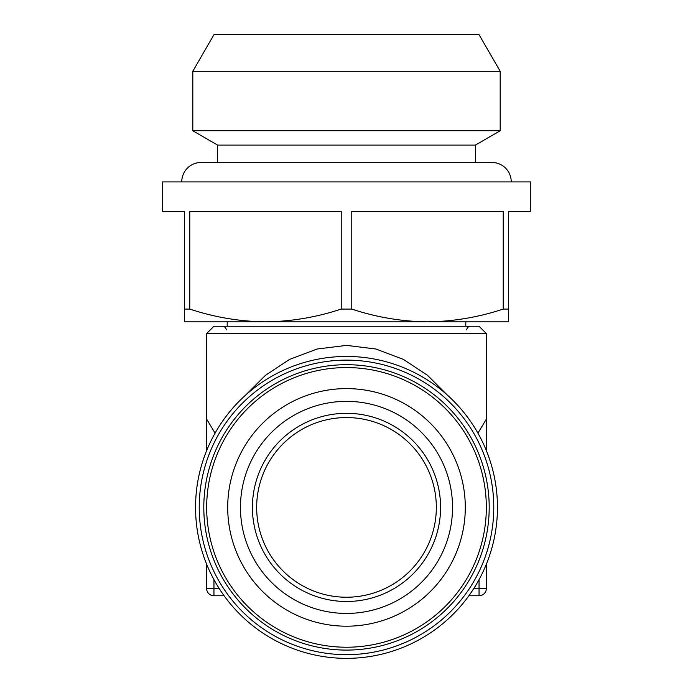 <?xml version="1.0" encoding="UTF-8"?>
<svg xmlns="http://www.w3.org/2000/svg" width="693" height="693" viewBox="0 0 693 693"><rect width="100%" height="100%" fill="white"/><g stroke="black" fill="none" stroke-linecap="round" stroke-linejoin="round"><path stroke-width="1.04" d="M511.226 181.921A19.291 19.291 0 0 0 491.935 162.483L201.065 162.483A19.291 19.291 0 0 0 181.774 181.921M465.791 326.247L465.791 321.829L427.503 321.829C401.715 321.517 376.472 317.273 351.775 309.078L341.225 309.078L341.225 211.374L189.778 211.374L189.778 309.078L184.503 309.078L184.503 211.374L162.413 211.374L162.413 181.921L530.587 181.921L530.587 211.374L508.497 211.374L508.497 309.078L503.222 309.078L503.222 211.374L351.775 211.374L351.775 309.078M227.209 326.247L227.209 321.829L265.497 321.829C239.709 321.517 214.475 317.273 189.778 309.078M213.955 34.65L479.045 34.65L500.181 71.258L192.819 71.258L213.955 34.65M217.637 162.483L217.637 145.106L192.819 130.778L500.181 130.778L500.181 71.258M192.819 130.778L192.819 71.258M217.637 145.106L475.363 145.106L500.181 130.778M475.363 162.483L475.363 145.106M386.937 592.35A94.092 94.092 0 0 1 261.547 547.834A94.092 94.092 0 0 1 306.063 422.444A94.092 94.092 0 0 1 431.453 466.961A94.092 94.092 0 0 1 386.937 592.35M385.109 588.513A89.839 89.839 0 0 1 265.384 546.006A89.839 89.839 0 0 1 307.891 426.282A89.839 89.839 0 0 1 427.616 468.789A89.839 89.839 0 0 1 385.109 588.513M250.753 552.971A106.038 106.038 0 0 1 300.927 411.651A106.038 106.038 0 0 1 442.247 461.824A106.038 106.038 0 0 1 392.073 603.135A106.038 106.038 0 0 1 250.753 552.971M239.241 558.454A118.789 118.789 0 0 1 295.443 400.138A118.789 118.789 0 0 1 453.759 456.34A118.789 118.789 0 0 1 397.557 614.656A118.789 118.789 0 0 1 239.241 558.454M213.522 570.694A147.271 147.271 0 0 1 283.203 374.419A147.271 147.271 0 0 1 479.478 444.1A147.271 147.271 0 0 1 409.797 640.375A147.271 147.271 0 0 1 213.522 570.694M346.5 658.35A150.953 150.953 0 0 1 195.547 507.397A150.953 150.953 0 0 1 346.5 356.445A150.953 150.953 0 0 1 497.453 507.397A150.953 150.953 0 0 1 346.5 658.35M479.045 326.247L213.955 326.247L206.592 333.61L486.408 333.61L479.045 326.247M486.408 333.61L486.408 419.031L477.945 433.16M215.055 433.16L206.592 419.031L206.592 333.61M245.772 394.958L265.54 375.277L289.613 359.39L317.099 349.012L346.5 345.391L375.901 349.012L403.387 359.39L427.46 375.277L447.228 394.958M206.592 564.076L206.592 588.392A7.363 7.363 0 0 0 213.955 595.755L224.108 595.755M206.592 419.031L206.592 450.719M486.408 564.076L486.408 588.392A7.363 7.363 0 0 1 479.045 595.755L479.045 579.634M486.408 419.031L486.408 450.719M468.892 595.755L479.045 595.755A7.363 7.363 0 0 0 486.408 588.392L473.882 588.392M503.222 309.078C478.473 317.281 453.231 321.526 427.503 321.829L508.497 321.829L508.497 309.078M184.503 309.078L184.503 321.829L427.503 321.829M341.225 309.078C316.476 317.281 291.233 321.526 265.497 321.829M217.654 568.728A142.697 142.697 0 0 1 285.169 378.551A142.697 142.697 0 0 1 475.346 446.067A142.697 142.697 0 0 1 407.83 636.243A142.697 142.697 0 0 1 217.654 568.728M472.756 447.297A139.83 139.83 0 0 0 286.4 381.141A139.83 139.83 0 0 0 220.244 567.489A139.83 139.83 0 0 0 406.6 633.653A139.83 139.83 0 0 0 472.756 447.297M213.955 579.634L213.955 588.392L219.118 588.392M213.955 588.392L213.955 595.755A7.363 7.363 0 0 1 206.592 588.392L213.955 588.392M466.528 329.929L467.584 327.347L470.209 326.247M226.472 329.929L225.416 327.347L222.791 326.247"/></g></svg>
